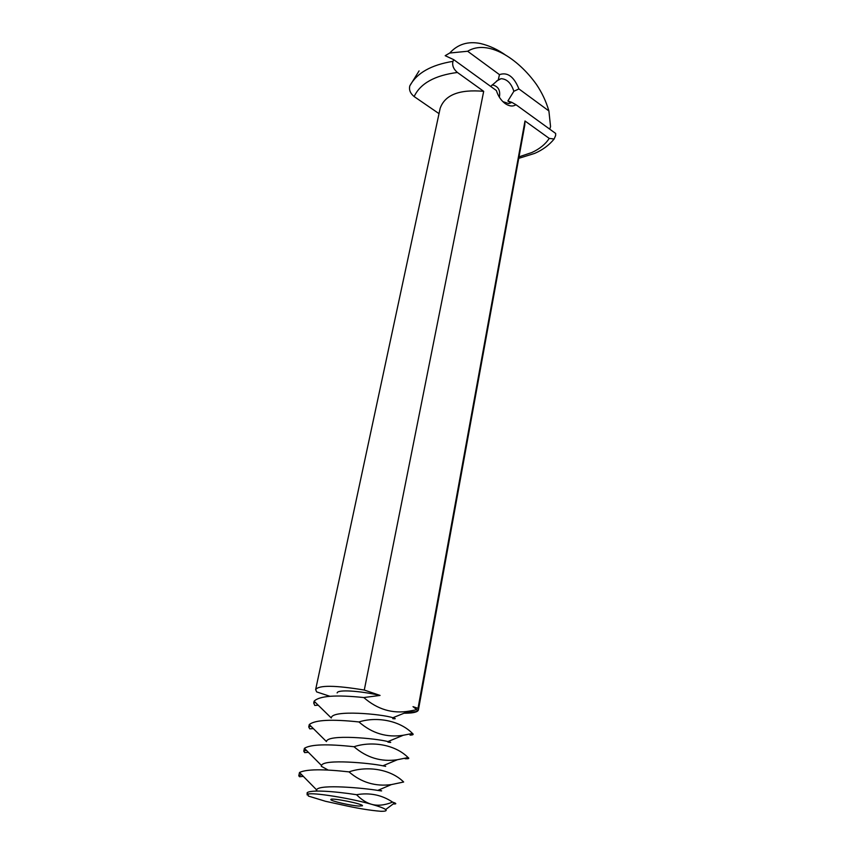 <?xml version="1.0" encoding="UTF-8"?>
<svg xmlns="http://www.w3.org/2000/svg" width="854" height="854" viewBox="0 0 854 854"><rect width="100%" height="100%" fill="white"/><g stroke="black" fill="none" stroke-linecap="round" stroke-linejoin="round"><path stroke-width="1.28" d="M325.481 801.287L342.337 804.959C357.164 808.29 369.985 810.403 380.809 811.289C385.496 811.375 387.108 810.788 385.666 809.539C383.926 808.204 379.229 806.454 371.554 804.297C350.023 798.148 312.415 792.192 307.963 794.145L308.379 796.056L325.481 801.287M359.022 806.08L362.459 805.781C363.687 803.956 330.402 797.358 330.85 799.525C329.932 800.838 350.524 805.621 359.022 806.08M378.6 790.035C382.944 791.05 382.667 791.167 377.756 790.409C364.775 788.199 319.257 783.812 316.556 789.822L299.498 772.486L298.783 775.774L299.519 776.745L303.341 776.371M307.152 794.935L307.13 792.768C310.087 789.694 333.498 791.103 356.534 794.7C369.814 792.459 381.845 794.925 392.605 802.119L394.676 802.867C396.566 803.71 396.075 804.073 393.203 803.966M356.534 794.7C361.552 799.728 366.558 802.931 371.554 804.297C377.617 806.016 384.631 805.29 392.605 802.119M316.3 790.313L317.507 791.06M348.998 771.877C366.494 765.782 390.246 768.696 403.654 782.008L391.367 784.591C375.44 786.715 361.317 782.477 348.998 771.877C322.78 768.952 306.276 769.155 299.498 772.486M383.04 765.857C387.374 766.689 387.332 766.668 382.902 765.803C370.593 763.124 323.42 758.662 321.52 765.504L304.398 748.317L303.768 751.221L304.664 752.63L308.401 752.31M490.687 86.414L498.266 79.881L501.042 78.685C506.924 78.952 511.194 83.148 513.862 91.282L507.884 100.985L511.781 102.331L508.77 103.601L502.857 101.615M499.355 97.175C500.615 90.246 498.213 86.147 492.15 84.866M321.285 766.284L328.256 770.105M405.159 758.747C408.639 758.886 409.621 758.48 408.105 757.562L397.377 759.729C381.194 762.088 366.729 757.754 354.004 746.727C327.231 743.802 310.696 744.336 304.398 748.317M387.951 742.115C391.751 742.681 391.74 742.5 387.929 741.582C376.336 738.411 327.498 733.864 326.431 741.56L309.276 724.555L308.742 726.978L309.746 728.857L313.365 728.601M354.004 746.727C371.309 740.973 394.826 744.197 408.105 757.562M439.02 113.646L414.137 96.555C410.262 93.364 408.82 89.798 409.813 85.859L419.09 70.893M406.077 712.396L415.492 711.681C417.553 711.361 418.001 710.699 416.837 709.706L413.005 706.653L418.022 708.361L524.986 120.98L549.239 138.401L554.139 138.999L555.634 135.519L555.655 133.448L515.976 104.722C512.859 106.739 509.24 106.344 505.12 103.537C501.042 100.452 498.128 96.128 496.387 90.545L453.709 59.663L445.18 55.681L449.759 53.012C457.787 44.194 468.024 41.035 480.482 43.522C489.662 45.742 498.224 49.735 506.176 55.531M498.266 79.881L499.473 74.64L467.64 51.251L450.143 52.98M499.473 74.64C507.479 71.864 513.959 76.625 518.922 88.923L548.898 110.945L550.552 126.595L549.73 129.146M513.862 91.282L518.922 88.923M507.884 100.985L510.724 103.035M515.976 104.722L511.781 102.331M410.037 735.123C413.08 735.038 413.891 734.483 412.503 733.469L403.344 735.241C386.905 737.835 372.098 733.405 358.936 721.95C331.619 719.036 315.062 719.901 309.276 724.555M392.776 718.662C396.075 718.993 396.096 718.684 392.861 717.734C382.016 714.04 331.512 709.439 331.299 718L314.112 701.187L313.717 703.034L314.742 705.425L318.243 705.223M358.936 721.95C376.059 716.527 399.341 720.061 412.503 733.469M416.837 709.706L409.279 711.115C392.584 713.965 377.425 709.439 363.793 697.547L380.062 695.423L364.284 690.053C335.11 685.239 318.894 685.068 315.649 689.552L316.642 691.9L329.879 696.277M453.709 59.663L452.972 61.349C452.001 65.406 453.485 69.11 457.413 72.473L483.684 91.335L364.284 690.053M467.64 51.251C487.751 38.942 517.919 58.35 536.461 84.471C541.98 92.638 546.122 101.455 548.898 110.945M363.793 697.547C335.942 694.644 319.375 695.861 314.112 701.187M337.149 692.936C337.383 689.391 359.288 690.694 380.062 695.423M418.022 708.361L418.417 709.898C417.862 711.948 413.763 713.058 406.12 713.207L404.027 713.218M413.005 706.653L415.087 708.276M315.649 689.552L440.162 108.298C444.945 94.826 459.452 89.179 483.684 91.335M524.986 120.98L524.794 125.058L418.417 709.898M409.813 85.859C416.72 73.07 431.099 64.904 452.972 61.349M414.137 96.555C420.349 83.425 434.771 75.398 457.413 72.473M549.239 138.401C545.46 144.209 539.685 148.906 531.925 152.492L519.008 156.848M385.666 809.539L394.676 802.867M307.963 794.145L307.13 792.768M377.756 790.409L391.367 784.591M301.622 774.621L298.783 775.774M496.494 81.109L501.042 78.685M382.902 765.803L397.377 759.729M306.298 750.218L303.768 751.221M387.929 741.582L403.344 735.241M310.888 726.146L308.742 726.978M392.861 717.734L409.279 711.115M313.717 703.034L315.361 702.404M554.139 138.999C549.186 145.105 542.685 149.909 534.657 153.4L518.741 158.353"/></g></svg>
